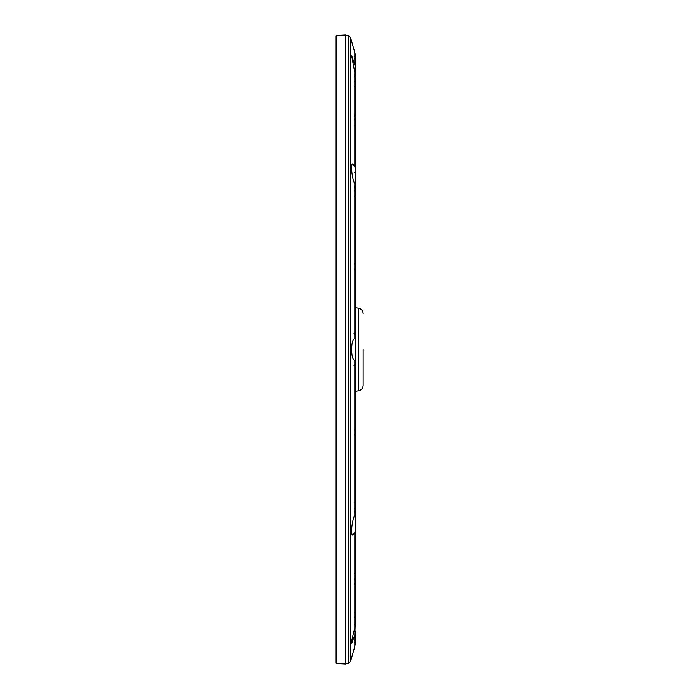 <?xml version="1.0" encoding="UTF-8"?>
<svg xmlns="http://www.w3.org/2000/svg" width="699" height="699" viewBox="0 0 699 699"><rect width="100%" height="100%" fill="white"/><g stroke="black" fill="none" stroke-linecap="round" stroke-linejoin="round"><path stroke-width="1.05" d="M363.139 313.65C362.93 310.714 361.392 308.888 358.543 308.172L358.543 390.828C361.392 390.112 362.93 388.286 363.139 385.35L363.139 349.5M336.385 35.431A0.559 0.559 0 0 0 335.861 35.99L335.861 663.01A0.559 0.559 0 0 0 336.385 663.569L336.385 35.431L345.603 34.95L345.603 664.05L336.385 663.569M335.861 66.23L335.861 58.917M335.861 641.175L335.861 627.903M335.861 529.44L335.861 519.698M352.75 163.916L354.812 166.327L355.345 169.368L355.345 185.401L354.812 183.828C352.008 179.101 350.409 163.723 352.75 163.916M353.563 66.23L351.737 55.894L355.258 66.23L355.345 73.919L353.563 66.23M355.345 620.546L354.812 635.059L351.737 643.106C351.431 641.464 352.453 636.562 354.812 628.375L355.345 625.081L355.345 529.632L354.812 532.673L352.75 535.085C350.417 535.303 351.999 519.925 354.812 515.172L355.345 513.599L355.345 585.325L354.542 584.25M354.498 338.683L355.345 339.688L355.345 359.312L354.498 360.317C352.742 359.539 351.78 355.931 351.606 349.5C351.772 343.087 352.742 339.478 354.498 338.683M345.603 663.91L348.329 663.43L348.329 35.57L345.603 35.09M355.345 513.748L354.882 510.654L355.345 442.179L355.345 513.083L355.345 429.57L355.345 437.967L354.882 433.791M354.812 63.941L354.812 52.565A13.919 13.919 0 0 1 355.345 56.383L355.345 57.178L355.345 56.392L354.542 56.872M335.861 362.685L335.861 506.024M335.861 361.261L335.861 366.896M335.861 521.078L335.861 520.1M335.861 511.983L335.861 507.072M335.861 515.093L335.861 512.708M335.861 62.814L335.861 65.723M335.861 159.774L335.861 157.039M335.861 165.584L335.861 164.877M335.861 183.907L335.861 331.317M335.861 331.667L335.861 179.914M335.861 338.901L335.861 337.739M335.861 337.451L335.861 336.542M335.861 334.62L335.861 333.886M335.861 336.569L335.861 332.733M335.861 56.907L335.861 61.355M335.861 48.039L335.861 37.807M335.861 54.321L335.861 53.727M335.861 532.848L335.861 535.32M335.861 545.657L335.861 542.249M335.861 536.858L335.861 535.906M335.861 640.415L335.861 546.836M335.861 634.675L335.861 638.336M335.861 621.324L335.861 625.299M335.861 627.789L335.861 626.042M355.345 78.454L355.345 118.577L354.9 105.654M354.542 114.75L355.345 113.675L355.345 168.73L355.345 63.469L355.345 67.628L354.882 62.805L355.345 67.628M354.428 58.419L355.345 58.367L355.345 63.469L354.428 63.513M355.345 74.697L355.345 69.795M355.345 169.368L354.891 162.832M354.55 187.149L355.345 185.252M354.882 250.696L354.882 188.346L355.345 185.917L355.345 256.821L354.882 250.924M355.345 257.302L355.345 339.504M355.345 339.688L354.882 333.467L355.258 261.714M354.882 433.992L355.345 359.312M354.882 448.304L355.345 359.644M355.345 359.574L355.345 429.57L354.428 429.937M354.882 593.862L355.345 580.423L355.345 624.801L354.882 626.287L355.345 529.632M355.345 625.081L354.559 623.962M354.428 635.487L355.345 635.531L355.345 631.232L355.136 644.985L355.345 631.145M355.345 642.687L354.542 642.128M355.345 641.822L355.345 640.634L354.428 640.581M355.345 349.5L355.345 185.401M355.345 622.94L354.428 622.486M355.345 618.143L354.428 617.698M355.345 611.206L354.428 612.429M355.345 583.971L354.428 583.167M355.345 579.401L355.345 579.952L354.428 579.148M355.345 572.28L354.428 573.329M355.345 513.083L354.559 511.851M355.345 512.227L354.428 511.135M355.345 509.37L354.428 508.287M355.345 501.908L354.428 502.616M355.345 442.187L355.328 442.808M355.345 437.757L355.258 437.286M355.345 436.351L354.428 435.093M355.345 364.607L354.428 364.677M355.345 334.393L354.428 334.323M355.345 269.43L354.428 269.063M355.345 262.649L354.428 263.907M355.345 256.813L355.328 256.201M355.345 197.092L354.428 196.384M355.345 189.63L354.428 190.713L355.345 189.63M355.345 186.773L354.428 187.865M355.345 173.509L354.428 172.47M355.345 126.72L354.428 125.671M355.345 119.599L355.345 119.048L354.428 119.852M355.345 115.029L354.428 115.833M355.345 117.144L354.428 116.41M355.345 87.794L354.428 86.571M355.345 80.857L354.428 81.302M355.345 76.06L354.428 76.514M354.55 75.038L355.345 74.199L354.882 72.713L355.345 111.071M354.882 62.805L354.882 52.923L355.345 56.156M354.882 162.395L354.882 113.989L355.345 113.675M354.996 512.297L355.345 513.092M354.882 52.923L354.926 63.146M354.882 113.989L354.882 114.549M354.882 333.467L354.017 333.554L354.882 333.467M354.882 510.654L354.882 448.068M354.533 511.939L355.171 512.594L354.882 510.27M354.882 365.533L354.017 365.446L354.882 365.533M354.882 626.287L354.9 593.329M354.882 536.605L354.891 536.168M354.882 585.011L354.882 584.451M354.882 636.195L355.345 631.372M354.882 646.077L354.926 635.854M354.812 52.565L350.522 37.545L350.522 661.455L354.812 646.435L354.812 635.059M354.812 628.375L354.812 532.673M354.812 515.172L354.812 360.317M354.812 338.683L354.812 183.828M354.812 166.327L354.812 70.625M354.882 105.138L354.882 72.713M358.543 390.828L355.345 391.388M348.329 663.43L350.522 661.455M335.861 360.081L335.861 360.518M335.861 519.645L335.861 517.994M335.861 59.17L335.861 59.983M335.861 162.587L335.861 160.272M335.861 642.835L335.861 640.092M335.861 645.273L335.861 646.793M335.861 177.983L335.861 178.865M348.329 35.57L350.522 37.545M355.345 631.87L355.345 634.369M355.345 579.419L355.345 580.423M355.345 573.206L355.345 575.443M355.345 576.299L355.345 578.973M355.345 502.441L355.345 505.464M355.345 506.443L355.345 508.855M355.345 430.881L355.345 433.336M355.345 434.096L355.345 435.914M355.345 361.121L355.345 363.463M355.345 335.004L355.345 337.792M355.345 262.85L355.345 264.807M355.345 265.69L355.345 268.643M355.345 190.504L355.345 192.575M355.345 193.422L355.345 196.061M355.345 119.538L355.345 122.578M355.345 123.583L355.345 126.178M355.345 119.581L355.345 118.577M355.345 82.167L355.345 84.553M355.345 85.339L355.345 87.27M355.345 64.072L355.345 67.13M355.345 261.015L355.345 338.875M355.345 642.608L355.162 644.985M355.153 53.954L355.345 56.182M355.345 168.73L354.987 113.64L354.384 114.243M355.345 256.821L355.171 186.406L354.559 187.052M354.41 584.766L354.987 585.36L355.345 530.27M355.153 645.046L355.345 642.818M358.543 308.172L355.345 307.612"/></g></svg>
